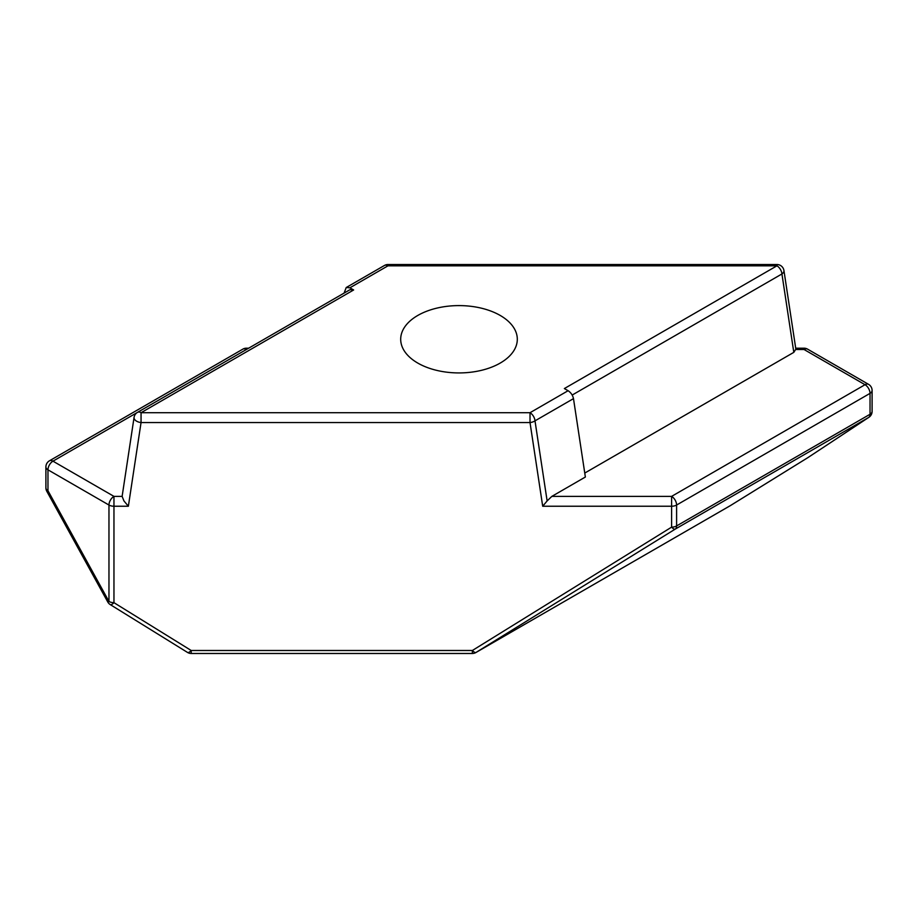 <?xml version="1.0" encoding="UTF-8"?>
<svg xmlns="http://www.w3.org/2000/svg" width="918" height="918" viewBox="0 0 918 918"><rect width="100%" height="100%" fill="white"/><g stroke="black" fill="none" stroke-linecap="round" stroke-linejoin="round"><path stroke-width="1.38" d="M793.806 352.363L781.929 273.966A7.069 4.051 -8.6 0 0 783.938 270.535L795.849 349.161L793.806 352.363L584.766 473.057M187.433 652.377A7.069 2.467 -58.2 0 0 187.49 652.423A7.069 2.467 -58.2 0 0 187.559 652.457A7.069 2.467 -58.2 0 0 191.208 650.495L191.208 653.478L472.368 653.478L472.368 650.495A7.069 2.467 58.2 0 0 476.017 652.457L730.441 505.566A7.069 2.467 58.2 0 0 730.51 505.531A7.069 2.467 58.2 0 0 730.567 505.485M248.663 348.197L246.391 348.197L246.391 349.494L52.969 461.169L113.958 496.374L113.958 602.667A7.069 2.467 121.8 0 1 110.309 604.629A7.069 2.467 121.8 0 1 110.24 604.595A7.069 2.467 121.8 0 1 110.057 604.434M191.208 653.478A7.069 7.069 0 0 1 187.49 652.423L110.24 604.595A7.069 7.069 0 0 1 107.773 601.99L108.967 601.474L108.967 505.038L47.965 469.821L47.965 490.717L108.967 601.474A7.069 4.085 0 0 0 113.958 602.667L191.208 650.495L472.368 650.495L671.609 527.139L671.609 496.374L865.031 384.711L804.042 349.494L804.042 348.197L795.699 348.197M730.2 505.715A7.069 4.085 -120 0 0 730.326 505.646A7.069 7.069 0 0 0 730.51 505.531L807.76 457.703A7.069 2.467 -121.8 0 1 807.76 457.703A7.069 2.467 -121.8 0 1 807.691 457.738A7.069 5.772 56.5 0 0 807.932 457.589L807.932 457.589A7.069 5.772 56.5 0 0 808.161 457.428M137.516 412.354L349.976 289.698L353.637 289.973L141.051 412.71A7.069 4.085 60 0 0 137.516 412.354A7.069 7.069 0 0 0 134.062 417.415A7.069 4.051 8.6 0 0 136.071 420.846A7.069 4.051 8.6 0 0 141.051 422.555L128.371 506.231L113.958 506.231A7.069 4.085 180 0 1 108.967 505.038A7.069 4.085 -60 0 1 113.958 496.374L122.128 496.374L123.941 500.93L128.371 506.231M122.128 496.374L134.062 417.415M500.23 315.459A58.304 33.668 0 0 0 436.693 308.161A58.304 33.668 0 0 0 400.696 339.258A58.304 33.668 0 0 0 417.77 363.069A58.304 33.668 0 0 0 481.307 370.367A58.304 33.668 0 0 0 517.304 339.258A58.304 33.668 0 0 0 500.23 315.459M353.637 289.973L349.896 287.804L346.224 287.529L344.112 293.083M572.178 395.05L781.929 273.966A7.069 4.085 -120 0 0 776.949 265.818L564.363 388.555L568.104 390.712C570.95 392.629 572.74 395.268 573.486 398.63L534.999 420.846L547.128 500.93L551.856 496.374L671.609 496.374A7.069 4.085 60 0 1 676.6 505.038L676.6 525.934L870.034 414.27L870.034 393.363L676.6 505.038A7.069 4.085 180 0 1 671.609 506.231L542.699 506.231L547.128 500.93M573.486 398.63L585.363 477.027L551.856 496.374M542.699 506.231L530.019 422.555A7.069 4.051 -8.6 0 0 534.999 420.846A7.069 4.085 60 0 0 530.019 412.71L141.051 412.71L141.051 422.555L530.019 422.555L530.019 412.71L568.104 390.712M387.981 264.522A7.069 7.069 0 0 0 384.447 265.474A7.069 4.085 -120 0 1 387.981 265.818L776.949 265.818L776.949 264.522L387.981 264.522L387.981 265.818L349.896 287.804M675.258 529.101A7.069 2.467 -121.8 0 1 671.609 527.139A7.069 4.085 0 0 0 676.6 525.934A7.069 4.085 -120 0 1 675.258 529.101L476.017 652.457A7.069 4.085 60 0 1 475.903 652.526L730.326 505.646A7.069 4.085 -120 0 0 730.441 505.566L807.691 457.738L868.692 417.426A7.069 5.772 56.5 0 0 868.933 417.277L868.933 417.277A7.069 7.069 0 0 0 872.1 411.379A7.069 4.085 180 0 1 870.034 414.27A7.069 4.085 -120 0 1 868.692 417.426L675.258 529.101M107.773 601.99L46.772 491.245L47.965 490.717A7.069 4.085 180 0 1 45.9 487.837L45.9 466.929A7.069 4.085 180 0 0 47.965 469.821A7.069 4.085 -60 0 1 52.969 461.169A7.069 4.085 -120 0 0 49.434 460.813A7.069 7.069 0 0 0 45.9 466.929M872.1 411.379L872.1 390.471A7.069 7.069 0 0 0 868.566 384.355L807.565 349.138A7.069 4.085 120 0 0 804.042 349.494L795.872 349.494M246.414 349.494L246.391 349.494A7.069 4.085 -120 0 0 242.857 349.138L49.434 460.813M868.566 384.355A7.069 4.085 120 0 0 865.031 384.711A7.069 4.085 60 0 1 870.034 393.363A7.069 4.085 180 0 0 872.1 390.471M807.76 457.703A7.069 7.069 0 0 0 807.932 457.589L868.933 417.277M472.368 653.478A7.069 7.069 0 0 0 475.903 652.526M783.938 270.535A7.069 7.069 0 0 0 776.949 264.522M346.224 287.529L384.447 265.474M807.565 349.138A7.069 7.069 0 0 0 804.042 348.197M246.391 348.197A7.069 7.069 0 0 0 242.857 349.138M45.9 487.837A7.069 7.069 0 0 0 46.772 491.245"/></g></svg>
